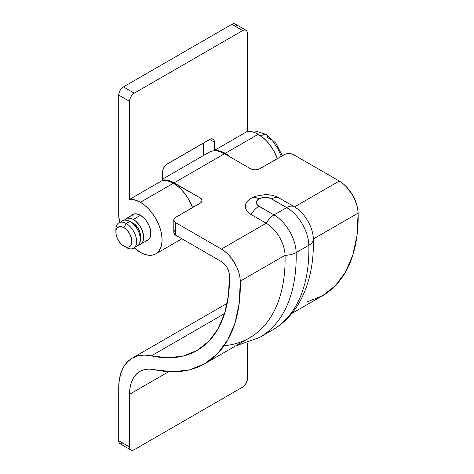 <?xml version="1.0" encoding="UTF-8"?>
<svg xmlns="http://www.w3.org/2000/svg" width="474" height="474" viewBox="0 0 474 474"><rect width="100%" height="100%" fill="white"/><g stroke="black" fill="none" stroke-linecap="round" stroke-linejoin="round"><path stroke-width="0.71" d="M133.324 223.254L132.916 223.491L133.324 223.254A10.001 5.771 -120 0 0 131.837 222.579L133.324 223.254A10.001 5.771 -120 0 1 140.239 237.13L140.263 233.83L139.202 230.281L137.253 226.898L133.324 223.254M135.789 246.61L137.359 246.024A14.664 8.467 -120 0 0 139.605 234.274A14.664 8.467 -120 0 0 130.024 221.352L126.256 223.527A14.664 8.467 60 0 1 135.837 236.449A14.664 8.467 60 0 1 133.591 248.204A14.664 8.467 60 0 1 126.256 247.475A14.664 8.467 -120 0 0 136.625 241.491A14.664 8.467 -120 0 0 126.256 223.527L123.898 227.609A11.335 6.541 60 0 1 131.914 241.491A11.335 6.541 60 0 1 123.898 246.119L126.256 247.475L122.333 245.034L119.448 241.989L117.238 238.155L116.041 234.132L116.041 230.518L116.497 229.049L117.238 227.876L119.448 226.602L120.834 226.542L123.898 227.609L126.967 230.086L129.568 233.593L131.76 239.595L131.76 243.203L130.563 245.852L128.353 247.126L125.462 246.841L123.898 246.119A11.335 6.541 60 0 1 115.887 232.236A11.335 6.541 60 0 1 123.898 227.609L126.256 223.527A14.664 8.467 -120 0 0 115.887 229.517L115.887 232.236M266.305 134.498A6.666 3.851 120 0 0 261.198 136.216A6.666 3.851 -60 0 1 266.305 134.498A6.666 3.851 -60 0 1 267.662 137.537L270.417 139.439M140.511 215.297L133.324 219.444A14.664 8.467 60 0 1 142.905 232.367A14.664 8.467 60 0 1 140.66 244.122A14.664 8.467 60 0 1 138.823 244.75L140.66 244.122L142.905 241.533L143.498 239.631L143.498 234.956L141.951 229.748L139.089 224.789L135.351 220.843L133.324 219.444L140.511 215.297M124.532 220.001A14.664 8.467 60 0 1 125.995 218.721A14.664 8.467 60 0 1 133.324 219.444L131.304 218.508L127.565 218.141L125.995 218.721L124.532 220.001M280.727 155.158L277.657 148.089L273.071 141.904M115.964 231.01A14.664 8.467 60 0 1 118.921 222.804A14.664 8.467 60 0 1 126.256 223.527L130.024 221.352A14.664 8.467 -120 0 0 122.695 220.623L121.403 221.696M133.591 248.204L138.651 244.957L140.197 241.533L140.197 236.864L138.651 231.65L137.359 229.09L133.994 224.552L132.05 222.75L128.004 220.416L124.265 220.043L118.921 222.804M129.556 394.297A49.995 28.867 60 0 1 139.907 371.409A49.995 28.867 60 0 1 154.5 369.684L172.826 371.817L189.73 369.809L204.762 363.724L217.53 353.723L227.692 340.054L234.986 323.096L239.216 303.283L240.277 281.141A171.979 99.291 60 0 1 204.703 363.759A171.979 99.291 60 0 1 154.5 369.684L149.286 369.068L144.457 369.601L140.15 371.272L136.471 374.039L133.502 377.831L131.328 382.554L130 388.088L129.556 394.297L168.708 371.693L129.556 394.297L129.556 446.952L129.556 394.297M204.703 363.759L249.484 337.909A171.979 99.291 -120 0 0 285.052 255.285L240.277 281.141L285.052 255.285A26.663 15.393 -120 0 0 266.21 223.236L221.429 249.087A26.663 15.393 60 0 1 240.277 281.141L239.826 276.721L238.695 272.082L236.923 267.395L231.745 258.585L228.527 254.781L225.043 251.576L221.429 249.087L175.747 222.715L174.302 221.465L173.922 219.243L174.918 217.85L200.022 203.257L201.468 202.007L201.977 200.532L201.468 199.062L200.022 197.812L174.1 182.846L224.534 153.724L250.456 168.697L252.618 169.526L255.172 169.822L257.72 169.526L259.882 168.697L285.17 154.198L287.57 153.623L291.421 153.843L293.584 154.678L339.266 181.056L294.49 206.907A26.663 15.393 60 0 1 313.338 238.961L358.113 213.104L313.338 238.961A15.334 8.603 178.7 0 1 308.847 245.254A31.331 18.089 -120 0 0 286.699 207.594L270.293 198.262L265.304 197.385L261.867 197.782L258.952 198.908L256.493 201.563L256.493 203.589L257.832 205.455L273.996 214.929L286.699 207.594L273.996 214.929A31.331 18.089 60 0 1 296.143 252.589L308.847 245.254L296.143 252.589A176.648 101.987 60 0 1 259.604 337.452L272.307 330.117A176.648 101.987 -120 0 0 308.847 245.254A176.648 101.987 60 0 1 272.787 329.839M291.788 313.48L322.539 295.729A171.979 99.291 -120 0 0 358.113 213.104A26.663 15.393 -120 0 0 339.266 181.056L294.49 206.907A15.334 8.852 120 0 0 294.366 206.83A15.334 8.852 -60 0 1 294.49 206.907A26.663 15.393 -120 0 1 295.178 207.316A26.663 15.393 -120 0 1 313.338 238.961A15.334 8.603 -1.3 0 1 308.847 245.254A31.331 18.089 60 0 0 286.699 207.594A15.334 8.852 -60 0 1 294.366 206.836A15.334 8.852 120 0 0 286.699 207.594L271.655 198.908A15.334 8.852 -60 0 1 279.316 198.144A15.334 8.852 -60 0 1 279.447 198.221A15.334 8.852 120 0 0 279.322 198.15A15.334 8.852 120 0 0 271.655 198.908A8.982 5.184 180 0 0 258.952 198.908A15.334 8.852 -120 0 0 251.291 198.144A15.334 8.852 -120 0 0 251.161 198.221L248.678 199.969L246.83 201.965L245.692 204.134L245.307 206.386L245.692 208.637L246.83 210.8L248.678 212.796L251.161 214.55L266.21 223.236L221.429 249.087L175.747 222.715L175.747 235.228L221.429 261.607L224.445 264.024L227.016 267.449L228.77 271.377L229.44 275.228L228.474 295.397L224.623 313.444L217.975 328.891L208.72 341.339L197.089 350.452L183.402 355.992L168.003 357.823L144.493 355.073L138.189 355.767L132.56 357.953L127.749 361.567L123.874 366.521L121.03 372.694L119.3 379.929L118.713 388.034L118.713 440.69L129.556 446.952L118.713 440.69L119.075 442.568L120.094 443.747L122.511 443.842M247.392 378.922L247.392 343.004L247.392 378.922L246.599 382.399L244.483 385.629L242.682 387.08L134.266 449.672L242.682 387.08A6.666 3.851 -60 0 0 247.392 378.922M307.567 301.778L322.598 295.693L335.367 285.686L345.528 272.023L352.822 255.059L357.052 235.246L358.113 213.104L357.663 208.684L356.531 204.045L352.413 194.808L346.364 186.75L342.88 183.545L339.266 181.056L293.584 154.678A6.666 3.851 180 0 0 284.157 154.678L259.882 168.697A6.666 3.851 180 0 1 250.456 168.697L224.534 153.724A30.662 17.704 -120 0 0 209.2 152.207L162.552 179.142M174.918 230.37L173.922 231.756L173.922 233.261L175.747 235.228L221.429 261.607A11.335 6.541 60 0 1 229.44 275.228A156.651 90.439 60 0 1 197.036 350.482A156.651 90.439 60 0 1 151.313 355.879L224.575 313.581L151.313 355.879A65.323 37.719 60 0 0 132.246 358.131A65.323 37.719 60 0 0 118.713 388.034L118.713 440.69A6.666 3.851 120 0 0 120.094 443.747L130.937 450.004L129.912 448.825L129.556 446.952A6.666 3.851 -60 0 0 130.937 450.004L132.465 450.3L134.266 449.672A6.666 3.851 -60 0 1 130.937 450.004M173.798 219.989L173.798 232.509A6.666 3.851 0 0 0 175.747 235.228L175.747 222.715A6.666 3.851 180 0 1 173.798 219.989A6.666 3.851 180 0 1 175.747 217.27L200.022 203.257A6.666 3.851 180 0 0 201.977 200.532A6.666 3.851 180 0 0 200.022 197.812L200.022 203.257L200.022 197.812L170.569 181.139L167.126 180.15L162.552 180.025A30.662 17.704 60 0 1 174.1 182.846L224.534 153.724L221.002 152.024L217.56 151.034L214.313 150.779L211.333 151.277L208.708 152.51M192.877 206.202A30.662 17.704 60 0 1 193.238 207.174L192.877 206.202L193.896 206.794L192.877 206.202M260.084 337.174A176.648 101.987 -120 0 0 296.143 252.589A15.334 8.603 178.7 0 1 285.052 255.285A171.979 99.291 60 0 1 224.131 345.694M285.052 255.285A15.334 8.603 -1.3 0 0 296.143 252.589A31.331 18.089 -120 0 0 273.996 214.929A15.334 8.852 120 0 0 266.21 223.236A26.663 15.393 60 0 1 285.052 255.285M251.161 214.55L266.21 223.236A15.334 8.852 -60 0 1 273.996 214.929L258.952 206.243A15.334 8.852 120 0 0 251.161 214.55A15.334 8.852 -60 0 1 258.952 206.243A8.982 5.184 180 0 1 258.952 198.908A15.334 8.852 60 0 0 251.291 198.144A15.334 8.852 60 0 0 251.161 198.221A19.997 11.548 0 0 0 250.687 198.505A19.997 11.548 0 0 0 251.161 214.55M131.956 215.279A14.83 8.562 60 0 1 132.981 214.497A14.83 8.562 60 0 1 140.399 215.226L144.41 218.467L146.223 220.635L149.114 225.648L150.685 230.915L150.685 235.637L150.086 237.569L149.114 239.103L146.223 240.774M173.389 183.254L140.399 202.303A30.662 17.704 60 0 1 160.425 229.321A30.662 17.704 60 0 1 155.727 253.892A30.662 17.704 60 0 1 140.399 252.375L144.629 254.337L148.694 255.261L152.444 255.113L155.727 253.892L158.423 251.658L160.425 248.483L161.664 244.501L162.078 239.856L161.664 234.731L160.425 229.321L158.423 223.835L155.727 218.484L152.444 213.478L148.694 208.998L144.629 205.224L140.399 202.303L173.389 183.254A30.662 17.704 -120 0 0 162.552 180.351L129.556 199.4A30.662 17.704 60 0 1 140.399 202.303L134.782 199.915L129.556 199.4L129.556 101.341L118.713 95.078L118.713 214.823L119.602 222.413A30.662 17.704 60 0 1 118.713 214.823L118.713 95.078L129.556 101.341L129.912 99.048L130.937 96.696L132.465 94.634L134.266 93.177L242.682 30.585L244.483 29.957L246.012 30.253L247.031 31.432L247.392 33.31L247.392 131.363L214.396 150.412A30.662 17.704 60 0 1 225.239 153.321A30.662 17.704 60 0 1 230.731 157.303L225.239 153.321L258.235 134.272L225.239 153.321L219.628 150.933L214.396 150.412L214.041 140.286L213.016 139.107L210.604 139.012L166.344 164.567L164.644 166.362L162.908 169.805L162.552 180.351L129.556 199.4L129.556 101.341A6.666 3.851 -60 0 1 134.266 93.177L123.43 86.92L231.839 24.328L242.682 30.585L134.266 93.177L123.43 86.92L121.622 88.371L120.094 90.433L119.075 92.791L118.713 95.078A6.666 3.851 120 0 1 123.43 86.92L231.839 24.328L242.682 30.585A6.666 3.851 -60 0 1 246.012 30.253A6.666 3.851 -60 0 1 247.392 33.31L247.392 131.363L214.396 150.412L214.396 142.159L209.686 139.439L214.396 142.159A6.666 3.851 -60 0 0 213.016 139.107A6.666 3.851 -60 0 0 209.686 139.439L167.263 163.933A6.666 3.851 -60 0 0 162.552 172.098L162.552 180.351L167.778 180.867L173.389 183.254A30.662 17.704 -120 0 1 192.533 207.576L188.723 199.436L185.435 194.429L181.69 189.95L177.62 186.175L173.389 183.254M277.373 158.594A30.662 17.704 -120 0 0 258.235 134.272A30.662 17.704 -120 0 0 247.392 131.363L252.624 131.885L255.403 132.85L262.466 137.193L266.53 140.968L270.281 145.441L273.563 150.454L277.373 158.594M134.266 247.813L140.399 252.375A30.662 17.704 60 0 1 134.266 247.813M131.677 215.575L134.569 213.904L138.349 214.278L140.399 215.226A14.83 8.562 60 0 1 150.086 228.296A14.83 8.562 60 0 1 147.811 240.182A14.83 8.562 60 0 1 146.62 240.679M203.559 142.976L203.559 155.466L203.559 142.976M236.461 26.04L235.756 24.482L234.458 23.73L231.839 24.328A6.666 3.851 120 0 1 235.169 23.996L246.012 30.253M282.326 155.739L275.998 143.361L266.281 134.486L257.501 131.689L253.229 132.056M148.836 239.4L140.66 244.122M134.172 213.999L125.995 218.721M126.256 247.475L123.898 246.119M132.264 358.119L227.194 303.313M235.454 346.008L259.604 337.452M295.112 207.28L279.322 198.15C275.098 195.774 270.429 194.583 265.327 194.577L255.379 196.26L250.728 198.476M313.338 238.979C313.995 264.628 308.9 286.527 298.051 304.681C291.403 315.494 282.824 323.973 272.307 330.117M181.903 238.783L155.727 253.892"/></g></svg>
